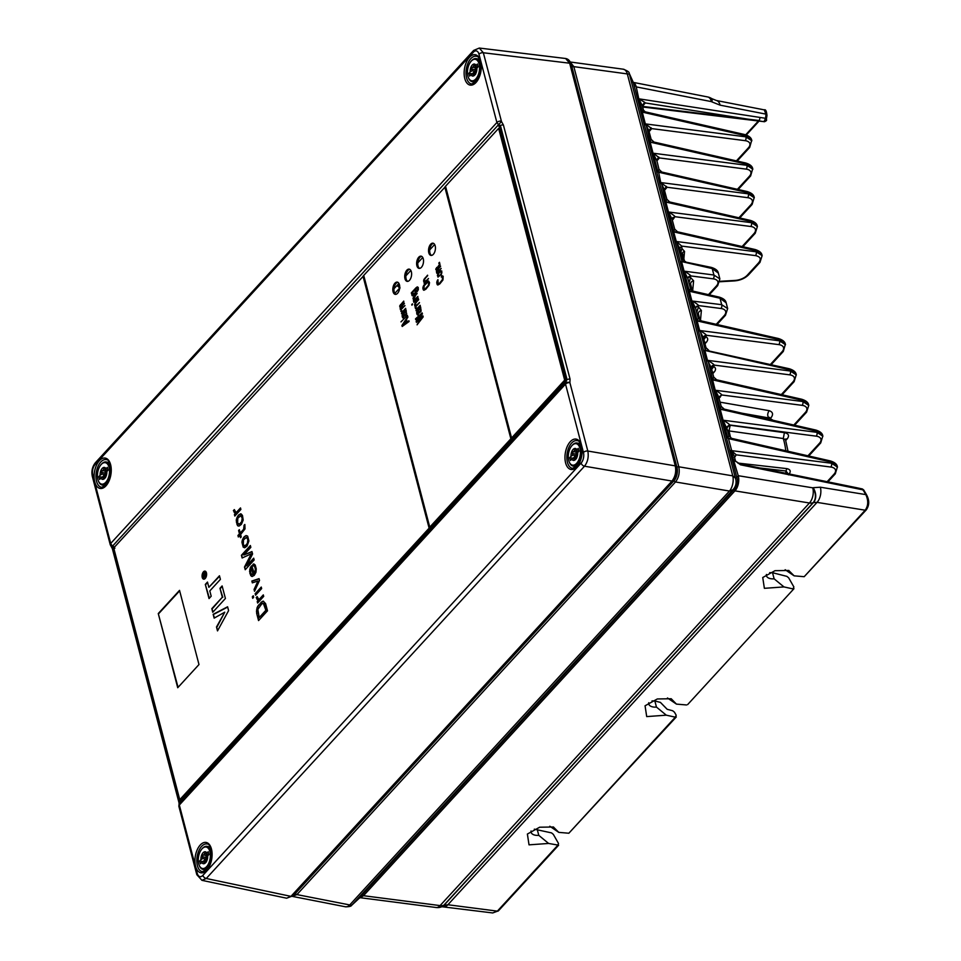 <?xml version="1.0" encoding="UTF-8"?>
<svg xmlns="http://www.w3.org/2000/svg" width="961" height="961" viewBox="0 0 961 961"><rect width="100%" height="100%" fill="white"/><g stroke="black" fill="none" stroke-linecap="round" stroke-linejoin="round"><path stroke-width="1.44" d="M179.166 803.12A3.303 1.778 -14.7 0 1 179.022 802.807L179.082 803.756A3.303 2.499 -155.4 0 1 179.419 803.264L112.329 548.395A3.303 1.778 165.3 0 0 112.365 548.683L110.263 544.755L92.328 476.404A3.303 1.778 165.3 0 1 92.785 475.106A7.712 4.168 99.4 0 1 95.103 464.487L473.341 52.206A7.712 4.168 99.4 0 1 478.962 54.164A3.303 1.778 165.3 0 1 483.335 52.759L479.299 48.05L565.621 58.501L569.657 63.21L483.335 52.759L501.474 121.494L112.809 545.836L114.852 548.13M202.879 875.351L581.129 463.07A3.303 2.138 -137.5 0 0 584.504 466.205C587.772 461.917 588.877 456.859 587.82 451.033L675.295 465.881C676.364 471.707 675.259 476.764 671.979 481.053L584.504 466.205L206.267 878.486L201.942 880.336L286.642 898.211L290.967 896.361A2.751 1.79 42.5 0 0 291.027 896.373A2.751 1.79 42.5 0 0 292.468 895.988L673.481 480.68A2.751 1.79 -137.5 0 1 673.481 480.68L673.481 480.68A2.751 1.79 -137.5 0 1 672.039 481.065A2.751 1.79 -137.5 0 1 671.979 481.053L290.967 896.361L206.267 878.486A3.303 2.138 42.5 0 1 202.879 875.351A7.712 4.168 99.4 0 1 197.269 873.381L179.335 805.03A3.303 1.778 165.3 0 0 178.878 806.327L196.813 874.678A3.303 1.778 -14.7 0 1 197.269 873.381M110.263 544.755A3.303 1.778 -14.7 0 1 110.707 543.458L113.878 548.791L179.995 801.462L180.812 801.318L179.335 805.03L565.512 384.1L565.597 382.322L569.909 382.334L570.065 379.127L503.408 125.002L501.474 121.494M565.957 379.066L500.044 127.861L498.303 125.362M498.843 125.483L499.264 126.876L500.261 125.543L500.741 126.78A1.381 0.745 165.3 0 0 499.984 127.717L499.984 127.717A1.381 0.745 165.3 0 0 500.044 127.861M498.002 124.942L498.555 124.606L496.897 122.527L478.962 54.164M498.555 124.606L500.261 125.543A3.303 1.778 165.3 0 1 503.408 125.002M500.741 126.78L566.726 378.31L566.041 381.409L499.264 126.876M499.768 128.57A4.132 2.679 -137.5 0 1 499.804 128.69L565.789 380.208A4.132 2.679 -137.5 0 1 565.813 380.316L564.672 380.136L511.576 438L445.532 186.254L498.627 128.378L499.768 128.57M511.576 438L511.096 438.817L445.051 187.071L445.592 186.482M445.051 187.071L363.726 275.423L429.771 527.169L510.868 438.781L444.823 187.035M429.771 527.169L429.291 527.985L363.246 276.239L363.787 275.651M363.246 276.239L113.71 547.95L179.755 799.696L180.896 799.888L565.813 380.316M498.627 128.378L564.672 380.136M570.065 379.127A3.303 1.778 -14.7 0 0 566.93 379.667L565.464 382.466L566.93 379.667L566.221 380.484L566.041 379.379L565.789 380.208M566.041 381.409L565.705 382.094M180.896 799.888L180.812 801.318M429.291 527.985L179.755 799.696M112.449 548.911A3.303 1.778 165.3 0 1 112.365 548.683L179.022 802.807A3.303 1.778 -14.7 0 1 178.998 802.507L179.995 801.462L180.115 802.387L565.597 382.214M179.839 802.483L565.524 382.322M111.86 546.112L112.329 548.395L114.035 546.773M112.605 545.764L112.653 546.413M112.185 545.476L111.896 546.148M101.59 464.031A11.7 6.319 99.4 0 1 101.626 463.995A11.7 6.319 99.4 0 1 101.662 463.959A11.7 6.319 99.4 0 1 106.07 461.965A11.7 6.319 99.4 0 1 110.683 470.566A11.7 6.319 99.4 0 1 106.671 483.059A11.7 6.319 99.4 0 1 102.25 485.053A11.7 6.319 99.4 0 1 98.695 481.701A11.7 6.319 99.4 0 1 98.539 481.341M101.145 464.523A10.883 5.874 99.4 0 1 109.073 467.298A10.883 5.874 99.4 0 1 105.806 482.278A10.883 5.874 99.4 0 1 98.394 481.005A10.883 5.874 99.4 0 1 101.121 464.559A10.883 5.874 99.4 0 1 101.145 464.523M106.094 468.728L107.368 467.358L108.1 470.169L106.839 471.539A6.054 3.279 -80.6 0 1 104.773 478.338A6.054 3.279 -80.6 0 1 100.857 478.061L99.596 479.443L98.851 476.632L100.124 475.251A6.054 3.279 -80.6 0 1 102.178 468.451A6.054 3.279 -80.6 0 1 106.094 468.728A13.658 7.328 -14.7 0 1 105.626 470.109L107.824 470.47M100.857 478.061A13.658 7.328 165.3 0 0 102.695 476.908L103.031 478.11L104.196 477.941L105.914 476.188L106.359 472.92A13.658 7.328 165.3 0 0 106.839 471.539M105.013 476.716L105.914 476.188M104.196 477.941L103.031 478.11L104.004 478.266M102.695 476.908L104.617 477.233M105.578 477.545L105.326 473.076L101.554 472.452L101.962 474.109L104.701 474.554L102.286 477.197L98.851 476.632M101.962 474.109A13.658 7.328 -14.7 0 1 100.124 475.251M105.626 470.109L104.869 468.848L103.692 469.004L104.869 468.848M105.013 469.22L103.692 469.004L103.332 470.313L102.262 470.566L103.332 470.313M101.59 470.698L102.262 470.566L101.554 472.452M105.326 473.076L105.266 471.31L107.284 470.962L107.464 469.629M102.611 470.626L107.284 470.962M104.701 474.554A1.922 1.033 99.4 0 1 104.305 475.683L104.148 477.161M471.623 60.699A11.7 6.319 99.4 0 1 471.659 60.663A11.7 6.319 99.4 0 1 471.695 60.615A11.7 6.319 99.4 0 1 476.115 58.621A11.7 6.319 99.4 0 1 480.716 67.234A11.7 6.319 99.4 0 1 476.704 79.727A11.7 6.319 99.4 0 1 472.283 81.721A11.7 6.319 99.4 0 1 468.728 78.358A11.7 6.319 99.4 0 1 468.584 77.997M471.178 61.18A10.883 5.874 99.4 0 1 479.107 63.955A10.883 5.874 99.4 0 1 475.839 78.934A10.883 5.874 99.4 0 1 468.427 77.673A10.883 5.874 99.4 0 1 471.154 61.216A10.883 5.874 99.4 0 1 471.178 61.18M476.139 65.396L477.401 64.015L478.134 66.826L476.872 68.207A6.054 3.279 -80.6 0 1 474.806 75.006A6.054 3.279 -80.6 0 1 470.89 74.718L469.629 76.099L468.896 73.288L470.157 71.919A6.054 3.279 -80.6 0 1 472.211 65.108A6.054 3.279 -80.6 0 1 476.139 65.396A13.658 7.328 -14.7 0 1 475.659 66.765L477.857 67.126M470.89 74.718A13.658 7.328 165.3 0 0 472.728 73.577L473.064 74.766L474.241 74.61L475.947 72.844L476.404 69.576A13.658 7.328 165.3 0 0 476.872 68.207M475.046 73.372L475.947 72.844M474.241 74.61L473.064 74.766L474.037 74.934M472.728 73.577L474.65 73.889M475.611 74.213L475.359 69.745L471.587 69.12L471.995 70.766L474.734 71.222L472.319 73.853L468.896 73.288M471.995 70.766A13.658 7.328 -14.7 0 1 470.157 71.919M475.659 66.765L474.902 65.504L473.725 65.672L474.902 65.504M475.046 65.889L473.725 65.672L473.365 66.97L472.295 67.222L473.365 66.97M471.635 67.366L472.295 67.222L471.587 69.12M475.359 69.745L475.299 67.967L477.317 67.618L477.497 66.297M472.644 67.282L477.317 67.618M474.734 71.222A1.922 1.033 99.4 0 1 474.338 72.351L474.193 73.817M572.456 445.063A11.7 6.319 99.4 0 1 572.492 445.027A11.7 6.319 99.4 0 1 576.948 442.985A11.7 6.319 99.4 0 1 581.549 451.598A11.7 6.319 99.4 0 1 577.537 464.091A11.7 6.319 99.4 0 1 573.116 466.085A11.7 6.319 99.4 0 1 569.561 462.721A11.7 6.319 99.4 0 1 569.417 462.361M572.492 445.027A11.7 6.319 99.4 0 1 572.528 444.979L571.987 445.58A10.883 5.874 99.4 0 1 572.023 445.544A10.883 5.874 99.4 0 1 579.951 448.319A10.883 5.874 99.4 0 1 576.672 463.298A10.883 5.874 99.4 0 1 569.26 462.037A10.883 5.874 99.4 0 1 571.987 445.58M576.972 449.76L578.234 448.379L578.966 451.19L577.705 452.571A6.054 3.279 -80.6 0 1 575.651 459.37A6.054 3.279 -80.6 0 1 571.723 459.082L570.462 460.463L569.729 457.652L570.99 456.283A6.054 3.279 -80.6 0 1 573.056 449.484A6.054 3.279 -80.6 0 1 576.972 449.76A13.658 7.328 -14.7 0 1 576.504 451.129L578.69 451.49M571.723 459.082A13.658 7.328 165.3 0 0 573.561 457.941L573.909 459.13L575.074 458.974L576.78 457.208L577.237 453.94A13.658 7.328 165.3 0 0 577.705 452.571M575.879 457.736L576.78 457.208M575.074 458.974L573.909 459.13L574.87 459.298M573.561 457.941L575.483 458.253M576.444 458.577L576.192 454.109L572.42 453.484L572.828 455.13L575.579 455.586L573.152 458.217L569.729 457.652M572.828 455.13A13.658 7.328 -14.7 0 1 570.99 456.283M576.504 451.129L575.735 449.868L574.57 450.036L575.735 449.868M575.879 450.253L574.57 450.036L574.197 451.334L573.14 451.586L574.197 451.334M572.468 451.73L573.14 451.586L572.42 453.484M576.192 454.109L576.132 452.331L578.15 451.994L578.342 450.661M573.489 451.646L578.15 451.994M575.579 455.586A1.922 1.033 99.4 0 1 575.183 456.715L575.026 458.181M202.423 848.395A11.7 6.319 99.4 0 1 202.459 848.359A11.7 6.319 99.4 0 1 202.495 848.323A11.7 6.319 99.4 0 1 206.915 846.329A11.7 6.319 99.4 0 1 211.516 854.93A11.7 6.319 99.4 0 1 207.504 867.423A11.7 6.319 99.4 0 1 203.083 869.417A11.7 6.319 99.4 0 1 199.528 866.065A11.7 6.319 99.4 0 1 199.383 865.705M201.99 848.887A10.883 5.874 99.4 0 1 209.918 851.662A10.883 5.874 99.4 0 1 206.639 866.642A10.883 5.874 99.4 0 1 199.227 865.368A10.883 5.874 99.4 0 1 201.954 848.923A10.883 5.874 99.4 0 1 201.99 848.887M206.939 853.092L208.201 851.722L208.933 854.533L207.672 855.903A6.054 3.279 -80.6 0 1 205.606 862.702A6.054 3.279 -80.6 0 1 201.69 862.425L200.429 863.807L199.696 860.996L200.957 859.615A6.054 3.279 -80.6 0 1 203.011 852.815A6.054 3.279 -80.6 0 1 206.939 853.092A13.658 7.328 -14.7 0 1 206.459 854.473L208.657 854.834M201.69 862.425A13.658 7.328 165.3 0 0 203.528 861.284L203.864 862.473L205.041 862.305L206.747 860.551L207.204 857.284A13.658 7.328 165.3 0 0 207.672 855.903M205.846 861.08L206.747 860.551M205.041 862.305L203.864 862.473L204.837 862.63M203.528 861.284L205.45 861.597M206.411 861.909L206.159 857.44L202.387 856.816L202.795 858.473L205.534 858.918L203.119 861.561L199.696 860.996M202.795 858.473A13.658 7.328 -14.7 0 1 200.957 859.615M206.459 854.473L205.702 853.212L204.537 853.368L205.702 853.212M205.846 853.584L204.537 853.368L204.164 854.677L203.107 854.93L204.164 854.677M202.435 855.062L203.107 854.93L202.387 856.816M206.159 857.44L206.098 855.674L208.117 855.326L208.297 853.993M203.456 854.99L208.117 855.326M205.534 858.918A1.922 1.033 99.4 0 1 205.149 860.047L204.993 861.524M429.062 527.949L363.018 276.191M198.987 664.544L177.725 687.728L158.265 613.55L179.527 590.366L198.987 664.544M217.51 630.897L228.598 610.619L227.589 606.787L213.162 614.319L214.159 618.127L224.754 612.193L216.489 626.992L217.51 630.897M225.415 598.475L212.765 612.277L211.816 608.673L222.327 597.225L219.973 588.288L222.123 585.946L225.415 598.475M220.405 579.375L209.798 590.931L211.192 596.216L209.03 598.571L205.318 584.42L207.48 582.066L208.861 587.339L219.456 575.783L220.405 579.375M258.557 620.578L256.659 613.358L256.971 607.989L258.437 605.226L263.242 601.154L265.596 603.616L267.494 610.836L258.557 620.578M259.506 599.039L263.302 594.895L263.698 596.397L257.62 603.027L257.224 601.514L258.365 600.277L256.203 597.61L257.152 596.577L258.509 598.955L259.963 599.111L263.422 595.34M255.17 593.694L261.26 587.063L261.644 588.576L255.566 595.195L255.17 593.694L261.368 587.507M252.323 596.805L253.272 595.772L253.668 597.274L252.719 598.307L252.323 596.805L253.392 596.216M254.545 591.291L254.064 589.477L257.956 580.997L252.335 582.859L251.854 581.057L259.05 578.642L259.518 580.444L254.545 591.291M254.269 575.339L255.926 572.36L256.251 568.924L255.218 565.008L253.716 563.939L252.875 564.467L253.272 565.969L254.545 566.137L255.41 569.441L254.257 573.417L251.746 565.705L250.304 567.663L249.596 571.519L250.977 575.831L252.13 576.504L254.269 575.339M241.944 542.328L243.205 547.145L244.815 547.71L247.073 546.028L248.911 540.935L247.65 536.118L246.028 535.553L243.782 537.235L242.196 540.502L242.4 542.412L241.98 541.524M244.07 525.307L244.839 524.478L245.019 528.91L240.622 534.484L241.247 536.899L240.49 537.728L239.854 535.313L238.34 536.971L237.944 535.469L239.469 533.811L238.592 530.508L239.361 529.679L240.226 532.983L243.65 529.259L244.07 525.307L244.899 524.97M239.133 526.039L241.379 524.37L243.193 520.081L242.46 515.444L241.079 513.871L238.1 515.564L236.286 519.853L237.019 524.49L237.872 525.871L239.133 526.039M240.49 507.925L240.887 509.426L234.808 516.057L234.412 514.555L235.553 513.306L233.391 510.639L234.34 509.606L235.697 511.997L236.694 512.069L240.49 507.925M203.468 571.819A4.072 2.198 -80.6 0 0 202.074 576.168A4.072 2.198 -80.6 0 0 203.684 579.171A4.072 2.198 -80.6 0 0 205.222 578.474A4.072 2.198 -80.6 0 0 206.615 574.125A4.072 2.198 -80.6 0 0 205.005 571.122A4.072 2.198 -80.6 0 0 203.468 571.819M250.833 547.35L243.806 555.014L251.938 551.554L252.575 553.968L246.641 565.849L253.68 558.173L254.148 559.987L245.223 569.717L244.502 567.014L251.301 553.8L242.136 557.981L241.427 555.278L250.365 545.536L250.833 547.35M421.411 267.326A6.198 3.351 -80.6 0 0 423.525 260.719A6.198 3.351 -80.6 0 0 421.086 256.155A6.198 3.351 -80.6 0 0 418.756 257.212A6.198 3.351 -80.6 0 0 416.63 263.831A6.198 3.351 -80.6 0 0 419.068 268.383A6.198 3.351 -80.6 0 0 421.411 267.326M433.315 254.353A6.198 3.351 -80.6 0 0 435.441 247.734A6.198 3.351 -80.6 0 0 433.003 243.181A6.198 3.351 -80.6 0 0 430.66 244.238A6.198 3.351 -80.6 0 0 428.534 250.845A6.198 3.351 -80.6 0 0 430.972 255.41A6.198 3.351 -80.6 0 0 433.315 254.353M409.494 280.312A6.198 3.351 -80.6 0 0 411.62 273.693A6.198 3.351 -80.6 0 0 409.182 269.14A6.198 3.351 -80.6 0 0 406.839 270.197A6.198 3.351 -80.6 0 0 404.713 276.816A6.198 3.351 -80.6 0 0 407.152 281.369A6.198 3.351 -80.6 0 0 409.494 280.312M397.59 293.297A6.198 3.351 -80.6 0 0 399.716 286.678A6.198 3.351 -80.6 0 0 397.277 282.126A6.198 3.351 -80.6 0 0 394.935 283.183A6.198 3.351 -80.6 0 0 392.809 289.79A6.198 3.351 -80.6 0 0 395.247 294.342A6.198 3.351 -80.6 0 0 397.59 293.297M441.267 277.02L441.784 275.663L443.165 276.239L442.925 280.011L439.766 283.939L437.772 284.997L436.787 283.195L437.303 280.54L437.952 279.675L438.156 283.783L439.573 283.195L442.456 279.567L442.348 277.128L441.267 277.02M441.796 271.026L441.423 274.293L437.976 277.104L438.072 273.477L440.51 270.81L441.796 271.026M437.579 271.615L441.135 268.539L436.799 273.272L436.69 270.185L435.813 269.536L439.934 263.939L436.522 269.573L440.45 265.921L436.943 271.182L438.036 271.687L441.087 268.359M436.474 272.023L437.495 272.275L436.63 272.648M438.829 263.062L439.513 262.317L438.997 263.674L439.621 262.761M423.152 289.609L423.849 290.282L425.843 289.237L429.002 285.309L429.531 282.654L428.57 280.984L426.576 282.041L423.417 285.958L422.888 288.612L423.609 289.681L422.888 288.612M425.194 281.453L428.486 278.678L424.137 283.411L424.318 282.102M424.858 281.501L424.51 279.495L427.573 275.194L423.969 279.435L423.945 282.017M402.191 326.476L401.926 325.479L407.788 316.529L406.479 319.557L407.14 322.043L408.893 320.758L409.086 321.503L402.191 326.476M415.705 319.605L420.786 315.028L416.161 321.346L416.425 322.343L421.567 318.019L417.074 324.83L423.188 316.878L422.936 315.893L417.518 320.518L422.408 313.899L422.143 312.902L415.512 318.86L415.705 319.605M400.977 321.875L407.476 315.364M406.059 309.947L402.491 314.319L402.935 317.995L403.848 317.478L402.719 315.833L403.44 313.923L404.533 316.085L406.395 314.535L406.059 309.947M402.923 311.292L405.638 308.325L401.458 313.682L402.106 312.181L400.869 311.448L401.542 310.703L403.38 311.364L405.746 308.781M401.398 308.793L404.953 305.718L400.437 309.826L399.872 305.658L403.74 301.117L400.329 306.751L404.269 303.111L400.821 308.613L401.854 308.877L404.905 305.538M400.281 309.214L401.302 309.466L400.437 309.826M420.582 306.931L417.014 311.304L417.458 314.98L418.371 314.463L417.242 312.818L417.963 310.92L419.056 313.082L420.918 311.532L420.582 306.931M417.446 308.277L420.161 305.322L415.981 310.679L416.63 309.166L415.392 308.445L416.065 307.7L417.903 308.361L420.281 305.766M416.185 305.49L419.476 302.715L415.128 307.448L415.308 306.127M415.849 305.538L415.5 303.532L418.564 299.231L414.96 303.472L414.936 306.054M413.795 302.343L418.251 298.054M411.752 304.565L412.437 303.832L411.921 305.19L412.557 304.277M414.587 299.4L417.879 296.613L413.53 301.358L413.362 297.381L416.966 293.141L413.614 299.015L415.044 299.472L417.831 296.444M417.242 291.555L418.287 287.531L417.422 286.883L415.933 287.868L411.32 292.901L411.476 293.525L412.293 292.637L412.233 295.736L413.987 295.099L415.825 292.781L416.113 289.91L415.008 289.669L416.089 288.492L417.747 288.132L417.242 291.555M419.657 268.383A6.198 3.351 99.4 0 1 417.771 263.494A6.198 3.351 99.4 0 1 419.897 257.404A6.198 3.351 99.4 0 1 421.651 256.347M431.561 255.41A6.198 3.351 99.4 0 1 429.675 250.521A6.198 3.351 99.4 0 1 431.801 244.418A6.198 3.351 99.4 0 1 433.555 243.361M407.74 281.369A6.198 3.351 99.4 0 1 405.854 276.48A6.198 3.351 99.4 0 1 407.981 270.389A6.198 3.351 99.4 0 1 409.734 269.332M395.836 294.354A6.198 3.351 99.4 0 1 393.95 289.465A6.198 3.351 99.4 0 1 396.076 283.363A6.198 3.351 99.4 0 1 397.83 282.306M399.56 288.841L400.04 287.819L397.638 284.852L393.998 288.72M399.187 283.963L397.638 284.852L398.935 283.447M441.531 276.36L441.784 275.663M438.012 284.961L437.375 284.792M437.832 284.864L437.075 284.312M437.531 284.396L436.787 283.195M437.243 283.279L436.75 282.426M437.207 282.498L436.895 281.633M437.351 281.705L437.303 280.54M440.03 283.267L441.604 280.972M442.06 281.044L442.12 280.252M442.577 280.336L442.456 279.567M442.913 279.639L442.637 278.894M443.093 278.966L442.637 278.246M443.093 278.33L442.348 277.128M442.805 277.212L442.084 276.78M442.54 276.852L441.712 276.708M438.168 276.828L437.447 275.759M437.904 275.831L437.447 275.11M437.976 274.786L437.723 274.173M438.192 274.245L438.072 273.477M438.528 273.549L438.444 272.912M438.901 272.984L438.961 272.191M439.417 272.263L439.501 271.603M439.958 271.675L440.51 270.81M438.456 276.263L441.351 274.317L441.904 272.431L441.051 271.507L441.435 273.008L440.378 274.954L438.793 276.215L438.06 275.411L439.117 272.816L441.051 271.507M436.799 271.603L436.378 271.002M436.835 271.086L436.69 270.185M436.27 269.621L435.85 269.02M436.306 269.092L436.066 268.479M436.522 268.551L436.678 267.482M437.135 267.566L440.054 264.383M437.651 269.548L440.57 266.365M438.036 271.687L437.243 271.663M423.345 288.696L422.864 287.844M423.32 287.916L422.996 287.051M423.453 287.123L423.417 285.958M423.873 286.042L423.897 285.117M424.354 285.201L424.534 284.264M424.99 284.336L426.576 282.041M427.032 282.114L427.285 281.429M424.594 289.153L426.107 288.564L428.99 284.936L428.906 282.63L427.813 282.126L428.714 283.543L428.198 285.549L425.074 288.949L423.957 288.72L424.221 285.717L427.813 282.126M425.651 281.537L428.438 278.498M424.438 282.87L424.654 282.053M424.402 282.09L423.681 281.669M424.005 281.249L423.597 280.648M424.053 280.732L423.765 279.987M424.221 280.059L423.969 279.435M424.426 279.519L424.342 278.87M424.798 278.942L424.99 278.005M425.447 278.077L427.693 275.639M402.563 326.211L401.926 325.479M402.383 325.551L407.932 317.082M408.99 321.106L407.14 322.043M403.055 325.455L407.02 322.584L406.431 320.349L403.055 325.455M407.02 322.584L405.974 320.265M406.563 322.512L402.599 325.383M416.786 322.043L420.786 315.028M415.969 318.944L422.251 313.298M423.032 316.265L417.518 320.518M417.338 324.157L421.567 318.019M402.815 314.752L406.203 310.499M406.299 311.496L405.602 311.556M404.773 316.061L404.125 315.893M404.581 315.965L403.8 315.292M404.257 315.364L403.44 313.923M403.188 317.959L402.371 317.166M402.827 317.238L402.166 316.421M402.623 316.493L402.106 315.532M402.563 315.604L402.287 314.86M406.035 314.86L404.809 315.148L406.527 314.187M406.095 314.067L406.695 313.346L405.602 312.205L406.239 313.274L405.578 314.788M405.602 312.205L403.98 313.334L404.809 315.148M401.746 313.142L402.106 312.181M401.626 312.001L400.869 311.448M403.38 311.364L402.275 311.508M400.605 308.793L400.184 308.193M400.641 308.265L400.497 307.376M400.088 306.799L399.668 306.199M400.124 306.283L399.872 305.658M400.329 305.73L400.485 304.673M400.941 304.745L403.86 301.562M401.458 306.739L404.377 303.556M401.854 308.877L401.061 308.841M417.338 311.736L420.726 307.484M420.834 308.493L420.137 308.553M419.296 313.046L418.648 312.878M419.104 312.962L418.323 312.277M418.78 312.361L417.963 310.92M417.711 314.944L416.894 314.163M417.35 314.235L416.702 313.418M417.158 313.49L416.642 312.517M417.098 312.589L416.81 311.844M420.57 311.844L419.332 312.145L421.05 311.172M421.086 311.1L421.014 309.598L420.125 309.19L420.762 310.259L420.101 311.772M420.125 309.19L418.503 310.319L419.332 312.145M416.269 310.127L416.63 309.166M416.149 308.986L415.392 308.445M417.903 308.361L416.81 308.493M416.642 305.562L419.428 302.535M415.428 306.895L415.645 306.079M415.392 306.115L414.671 305.706M414.996 305.286L414.587 304.685M415.044 304.757L414.756 304.012M415.212 304.096L414.96 303.472M415.416 303.544L415.332 302.907M415.789 302.979L415.981 302.042M416.437 302.114L418.684 299.676M413.831 300.805L414.047 299.988M413.398 299.195L412.978 298.595M413.446 298.667L413.158 297.922M413.614 298.006L413.362 297.381M413.819 297.454L413.735 296.817M414.191 296.889L414.383 295.952M414.84 296.024L417.086 293.585M415.044 299.472L414.251 299.448M417.542 291.003L417.458 290.366M417.915 290.438L418.227 289.814M418.263 289.705L417.939 288.877M418.395 288.949L417.747 288.132M418.203 288.204L417.482 287.783M412.677 295.796L411.969 295.387M412.425 295.459L411.776 294.643M412.233 294.715L411.776 293.994M411.776 292.973L415.933 287.868M416.389 287.94L416.942 287.075M413.05 294.847L415.849 292.528L415.897 290.715L414.804 290.222L415.392 292.456L412.641 294.643L412.966 291.892L414.804 290.222M178.061 687.355L158.265 613.55M158.721 613.623L179.647 590.823M217.811 630.356L216.489 626.992M216.946 627.077L224.754 612.193M214.543 617.923L213.162 614.319M213.618 614.391L227.661 607.064M213.102 611.905L211.816 608.673M212.273 608.757L222.327 597.225M222.784 597.31L219.973 588.288M220.429 588.372L222.243 586.39M209.366 598.198L205.318 584.42M205.774 584.492L207.6 582.51M219.576 576.228L208.861 587.339M258.905 620.205L256.659 613.358M257.128 613.43L256.455 611.64M256.923 611.713L256.527 610.019M256.983 610.103L256.971 607.989M257.428 608.073L257.572 606.559M258.029 606.631L258.437 605.226M258.905 605.298L261.296 602.115M261.752 602.187L262.317 601.382M262.773 601.454L263.554 601.262M259.23 617.527L266.329 610.355L264.912 604.937L263.338 603.376L265.873 610.271L259.23 617.527L257.824 609.382L261.764 603.916L263.338 603.376M257.956 602.655L257.224 601.514M257.68 601.598L258.365 600.277M258.821 600.349L257.824 600.084M258.281 600.169L257.212 599.604M257.668 599.676L256.779 598.907M257.248 598.979L256.203 597.61M256.659 597.682L257.32 596.961M259.963 599.111L258.509 598.955M255.914 594.835L255.626 593.766M253.055 597.934L252.779 596.877M254.821 590.679L254.064 589.477M254.521 589.561L257.956 580.997M252.731 582.726L251.854 581.057M252.311 581.129L259.098 578.846M252.275 576.468L251.59 576.312M252.046 576.396L250.977 575.831M251.434 575.903L250.545 575.134M251.001 575.207L249.884 573.537M250.34 573.609L249.596 571.519M250.052 571.603L249.776 569.392M250.232 569.477L250.304 567.663M250.761 567.735L250.977 566.534M254.713 573.489L254.749 572.492M255.206 572.564L255.049 571.783M255.506 571.855L255.374 570.257M255.83 570.329L255.41 569.441M255.866 569.525L255.29 568.035M255.746 568.107L254.545 566.137M255.001 566.209L253.92 565.645M253.668 565.777L252.875 564.467M253.344 564.539L254.088 564.059M252.383 574.678L253.488 574.438L251.83 568.119L250.581 569.681L250.725 573.008L251.578 574.402L253.031 574.354L251.374 568.035M244.31 547.722L242.4 542.412M242.436 541.596L242.196 540.502M242.652 540.587L242.604 539.289M243.061 539.361L243.097 538.364M243.553 538.436L243.782 537.235M244.238 537.307L244.538 536.406M244.995 536.478L246.028 535.553M244.346 545.908L246.376 545.428L248.226 542.256L248.01 538.616L246.509 537.355L247.866 539.746L247.349 543.397L245.079 545.884L243.301 544.719L243.493 539.866L246.509 537.355M240.827 537.355L239.854 535.313M238.676 536.598L237.944 535.469M238.4 535.541L239.469 533.811M239.926 533.884L238.592 530.508M243.65 529.259L240.226 532.983M244.106 529.331L244.13 528.334M244.599 528.406L244.274 527.012M244.731 527.096L244.526 525.379M238.628 526.051L237.872 525.871M238.328 525.955L237.523 525.487M237.98 525.559L237.019 524.49M237.475 524.562L236.382 522.075M236.838 522.147L236.262 520.67M236.718 520.742L236.286 519.853M236.754 519.937L236.514 518.844M236.971 518.916L236.923 517.619M237.379 517.691L237.415 516.694M237.872 516.766L238.1 515.564M238.556 515.637L238.857 514.736M239.313 514.808L240.346 513.895M238.664 524.238L240.682 523.769L242.544 520.586L242.316 516.958L240.815 515.697L242.184 518.087L241.667 521.727L239.385 524.213L237.619 523.048L237.811 518.195L240.815 515.697M235.145 515.685L234.412 514.555M234.868 514.628L235.553 513.306M236.01 513.39L235.013 513.126M235.469 513.198L234.4 512.633M234.856 512.706L233.967 511.937M234.424 512.021L233.391 510.639M233.847 510.723L234.496 510.003M236.694 512.069L235.697 511.997M237.151 512.141L240.61 508.369M203.912 579.183A4.072 2.198 99.4 0 1 202.651 577.273M203.42 572.588A4.072 2.198 99.4 0 1 203.924 571.903A4.072 2.198 99.4 0 1 205.234 571.182M204.02 578.534A3.412 1.85 -80.6 0 0 204.249 578.594A3.412 1.85 -80.6 0 0 205.534 578.017A3.412 1.85 -80.6 0 0 205.726 577.777M206.495 573.104A3.412 1.85 -80.6 0 0 205.366 571.855A3.412 1.85 -80.6 0 0 205.125 571.843M203.612 572.36A3.412 1.85 99.4 0 1 204.897 571.783A3.412 1.85 99.4 0 1 206.243 574.294A3.412 1.85 99.4 0 1 205.077 577.933A3.412 1.85 99.4 0 1 203.792 578.522A3.412 1.85 99.4 0 1 202.447 576.011A3.412 1.85 99.4 0 1 203.612 572.36M203.179 574.594L205.354 572.131L204.633 575.651L206.014 574.654L203.155 577.777L202.711 575.783L203.624 574.197M204.717 576.071L203.828 574.654L204.681 576.12M203.828 574.654L203.035 575.519L203.36 577.044L204.273 576.047M251.998 551.806L243.806 555.014M253.788 558.629L246.641 565.849M245.56 569.344L244.502 567.014M244.959 567.086L251.301 553.8M242.532 557.8L241.427 555.278M241.884 555.35L250.473 545.992M292.144 896.325L296.925 894.595L349.744 904.938A11.015 5.97 101.1 0 1 345.431 906.788C349.167 906.8 351.245 906.307 351.666 905.298A11.015 3.183 -133.1 0 0 351.678 905.286A11.015 3.183 -133.1 0 0 351.822 905.118L349.744 904.938L729.459 491.047A11.015 5.718 -80.4 0 0 732.775 475.875L678.802 466.794C679.895 472.62 678.79 477.677 675.499 481.966L729.459 491.047L732.859 489.786L351.822 905.118L358.645 898.739M623.293 69.204L570.185 61.997L573.825 66.645L627.317 73.913A11.015 5.934 -82.3 0 0 623.293 69.204C627.413 70.778 629.383 72.123 629.203 73.264A11.015 4.517 155.7 0 1 629.227 73.336L633.119 81.985L736.871 477.641L735.393 478.134A11.015 10.883 71.4 0 1 732.859 489.786L734.324 489.293L734.925 490.867L809.438 502.999A11.015 6.174 -80.8 0 0 812.754 487.828L738.24 475.707L736.871 477.641A11.015 10.883 71.4 0 1 734.324 489.293L358.97 898.439L363.498 895.7L359.294 897.538M734.745 460.619L739.778 463.875A2.198 1.189 -78.5 0 1 740.499 464.8L733.399 459.49L738.24 475.707A11.015 6.174 99.2 0 1 734.925 490.867L363.498 895.7L440.078 905.598L809.438 502.999A11.015 7.135 -137.5 0 0 813.114 502.699L813.438 502.579A11.015 8.072 -110.1 0 0 813.078 487.707L812.754 487.828A11.015 8.072 69.9 0 1 813.114 502.699L443.754 905.31A11.015 7.796 68.8 0 1 441.531 906.86L441.868 906.728A11.015 7.796 -111.2 0 0 444.09 905.178L813.438 502.579L817.042 502.375L447.898 904.745L443.754 905.31A11.015 7.135 42.5 0 1 440.078 905.598A11.015 5.862 -82.6 0 1 436.15 907.508A11.015 11.015 0 0 0 441.531 906.86M629.227 73.336A11.015 4.517 155.7 0 1 629.395 74.081L735.393 478.134L732.775 475.875L627.317 73.913L629.395 74.081L633.227 82.586L636.242 86.898A11.015 5.97 -78.9 0 0 633.515 82.598M656.555 160.115L659.402 157.928L746.132 169.112A2.751 1.598 -82.6 0 0 746.889 165.316L653.66 153.279A2.751 1.598 97.4 0 1 653.708 153.472L659.402 157.928L656.795 160.955M656.651 159.73L658.994 169.328L657.997 171.719L658.597 172.103A2.751 1.441 102.9 0 1 658.645 172.283L660.736 182.518L667.102 187.263L664.495 190.29M674.454 229.811L673.661 231.817L676.292 241.487L679.727 248.635L681.685 246.088L681.95 248.563L684.544 251.398A2.751 2.318 5.2 0 0 682.514 253.416L682.514 253.416A2.751 2.318 5.2 0 0 682.502 253.5M667.186 709.302L672.688 710.756L674.454 712.197L676.208 715.248L675.319 717.17L676.304 716.954L568.84 833.235L675.319 717.17L666.285 715.176L656.459 707.08L654.849 700.977L660.423 702.395L667.186 709.302M648.735 702.719A9.634 5.177 165.3 0 0 648.771 704.017A9.634 5.177 165.3 0 0 653.132 706.984A9.634 5.177 165.3 0 0 656.459 707.08M667.475 697.986L676.448 704.113L671.198 698.743L657.324 698.959L645.059 705.794L646.705 716.594L666.285 715.176M654.849 700.977L652.002 700.905M687.632 704.605L793.978 588.685L687.632 704.605M676.448 704.113L686.514 704.966M553.356 826.953L558.773 832.37L568.84 833.235M553.524 827.001L539.65 827.217L527.385 834.052L529.03 844.851L548.611 843.446L558.629 845.212L498.423 910.836L492.729 912.95L497.366 911.136L557.644 845.44L558.533 843.506L553.332 834.376L551.542 832.899L534.328 829.163M788.705 570.426L794.122 575.843L804.189 576.696L865.188 510.207A2.066 1.333 42.5 0 0 866.233 509.919L804.189 576.696M788.873 570.474L774.998 570.69L762.734 577.525L764.379 588.324L783.96 586.919L792.993 588.913L793.882 586.979L788.681 577.849L786.891 576.372L772.524 572.72L774.134 578.822L783.96 586.919M558.773 832.37L549.8 826.244M531.061 830.989A9.634 5.177 165.3 0 0 531.097 832.286A9.634 5.177 165.3 0 0 535.457 835.241A9.634 5.177 165.3 0 0 538.785 835.349L548.611 843.446M537.175 829.247L538.785 835.349M752.763 168.944L746.589 164.151L746.889 165.316L752.847 169.22M658.79 157.015L656.579 160.175L653.252 153.616M657.997 171.719L662.826 172.439M658.994 169.328L661.829 172.055L747.202 191.551C751.466 192.885 753.784 194.783 754.169 197.245L748.042 192.693A2.751 1.441 -77.1 0 0 747.202 191.551M646.128 112.257L642.825 111.981A2.751 1.441 102.9 0 1 642.897 112.257L745.592 135.705A2.751 1.441 -77.1 0 0 744.751 134.564L645.239 111.836L643.474 110.155L642.248 112.053L645.348 123.861L651.714 128.606L648.795 130.42L651.126 139.333L650.129 142.072L657.997 172.079L748.042 192.693L748.343 193.846L754.301 197.762M734.276 457.376L736.234 454.841L830.772 467.034A2.751 1.598 -82.6 0 0 831.517 463.238L731.669 450.649A2.751 1.598 97.4 0 0 731.585 450.337L728.51 438.624L831.217 462.073A2.751 1.441 -77.1 0 0 830.376 460.932C834.641 462.265 836.959 464.163 837.343 466.626L831.217 462.073L831.517 463.238L837.475 467.142M711.26 98.322A11.015 11.015 0 0 0 707.716 96.965A11.015 5.97 -78.9 0 1 711.428 101.614L711.849 101.866A11.015 2.787 -59.1 0 0 711.681 98.575L711.26 98.322A11.015 2.787 120.9 0 1 711.428 101.614L636.242 86.898L638.765 98.767L642.272 105.614L644.651 102.274L638.765 98.767L642.332 111.596M664.231 189.329L666.85 199.251L665.841 201.99L668.46 211.949L672.015 219.048M682.466 259.542L681.553 261.524L684.076 271.158L687.764 278.33M690.25 289.213L689.337 291.195L691.86 300.817L695.548 308M698.034 318.872L697.121 320.866L699.644 330.488L703.332 337.671M705.77 348.387L704.857 350.381L707.464 360.327L711.164 367.498L712.305 365.685L711.176 367.114M713.494 377.817L712.582 379.799L715.224 390.214L718.66 396.773L718.744 398.635M720.966 407.092L720.173 409.11L723.092 420.209L726.672 428.438M728.654 436.414L727.873 438.06L728.51 438.624A2.751 1.441 102.9 0 0 728.474 438.456L731.705 438.396L830.376 460.932M731.333 450.841L734.192 455.946L735.621 461.424L733.399 459.49L730.973 450.241L736.234 454.841L734.576 457.436M726.54 426.768L728.87 435.681L731.705 438.396M726.852 427.957L729.639 424.978L816.189 436.15A2.751 1.598 -82.6 0 0 816.946 432.342L723.092 420.209L727.873 438.06M730.828 438.781L729.015 430.924L783.287 438.528L784.404 432.666C788.729 433.603 789.63 435.705 787.107 438.985A4.132 2.679 42.5 0 0 785.473 439.297M726.828 429.723L729.015 430.924L730.18 425.255L784.404 432.666M730.18 425.255L729.447 424.822C729.411 423.825 722.816 419.969 723.765 420.498L723.297 420.642M726.612 427.237L729.447 424.822M718.66 396.773L721.182 406.371L724.27 409.158L720.786 409.134A2.751 1.441 102.9 0 1 720.822 409.314L816.634 431.189A2.751 1.441 -77.1 0 0 815.793 430.047C820.057 431.381 822.376 433.279 822.76 435.741L816.634 431.189L816.946 432.342L822.892 436.258M769.665 419.416C773.641 415.104 773.473 412.197 769.184 410.671C767.274 413.59 767.238 416.029 769.076 417.987L773.125 420.293M720.077 402.166L769.184 410.671M808.706 405.17L802.531 400.389L802.831 401.542L715.837 390.31A2.751 1.598 97.4 0 1 715.897 390.502C714.96 389.926 722.107 394.25 721.639 394.959L802.087 405.338A2.751 1.598 -82.6 0 0 802.831 401.542L808.79 405.446M719.092 398.407L721.639 394.959L718.756 397.121M715.428 390.646L720.185 408.749M742.312 413.266L769.076 417.987A58.297 31.509 -80.6 0 1 772.176 420.089M711.032 366.934L713.699 377.084L716.714 379.847L713.098 379.823A2.751 1.441 102.9 0 1 713.122 379.967L802.531 400.389A2.751 1.441 -77.1 0 0 801.69 399.235C805.943 400.569 808.273 402.467 808.657 404.929L808.778 405.386M737.832 463.07L786.855 468.632C790.711 469.533 791.239 471.611 788.44 474.854M759.755 467.959L785.99 470.998L786.855 468.632M785.762 473.256A58.297 31.509 -80.6 0 0 785.99 470.998L788.128 473.737M794.122 575.843L785.149 569.717M766.41 574.462A9.634 5.177 165.3 0 0 766.446 575.747A9.634 5.177 165.3 0 0 770.806 578.714A9.634 5.177 165.3 0 0 774.134 578.822M740.499 464.8L863.05 489.882L865.813 494.603C868.54 500.621 868.336 505.822 865.188 510.207L817.042 502.375A11.015 6.174 99.2 0 0 820.346 487.203L813.078 487.707M441.7 906.788A11.015 7.796 -111.2 0 0 441.868 906.728L492.741 912.95M498.423 910.836A2.066 1.333 42.5 0 1 497.366 911.136L447.898 904.745A11.015 5.862 97.4 0 1 443.97 906.643M766.674 116.137L764.283 109.878L716.413 100.509A11.015 5.97 101.1 0 1 720.125 105.157L766.001 114.143L765.569 118.299L639.389 98.899A2.198 1.249 98.8 0 1 639.425 99.043L638.957 99.175M716.413 100.509L711.681 98.575A11.015 2.787 -59.1 0 0 711.44 98.478M764.283 109.878C765.641 109.206 766.53 111.092 766.962 115.512L766.241 120.281L765.569 118.299L763.971 121.687M649.107 131.633L651.714 128.606L745.147 140.666A2.751 1.598 -82.6 0 0 745.904 136.858L745.592 135.705L751.778 140.498M650.129 141.711L646.02 124.149A2.751 1.598 97.4 0 0 645.96 123.969L745.904 136.858L751.85 140.774M654.958 142.432L650.729 142.108A2.751 1.441 102.9 0 1 650.765 142.276L746.589 164.151A2.751 1.441 -77.1 0 0 745.736 163.01C750 164.343 752.319 166.241 752.703 168.704L750.649 175.911A2.751 1.79 -137.5 0 1 750.649 175.923A2.751 1.79 -137.5 0 1 749.328 176.319L738.096 188.56A11.015 5.598 -17.4 0 1 737.351 189.293M651.126 139.333L653.96 142.06L745.736 163.01M645.552 124.293L648.795 130.42M651.09 127.705L648.891 130.864M642.296 105.097L645.263 102.935L644.651 102.274M642.428 106.395L645.263 102.935L764.175 121.711L766.121 120.485M363.39 895.7L359.979 897.598M772.524 572.72L769.677 572.636M863.434 490.747L862.353 488.957L863.747 490.002L866.498 494.711C869.537 500.297 869.441 505.366 866.233 509.919M837.403 466.866L835.289 473.833A2.751 1.79 -137.5 0 1 833.968 474.241L827.133 481.701M822.82 435.982L820.706 442.949A2.751 1.79 -137.5 0 1 819.385 443.357L807.949 455.814M785.798 450.757A58.297 31.509 -80.6 0 0 783.287 438.528L785.545 439.802L788.02 451.262M712.582 379.499L708.041 360.555C706.828 359.846 714.407 364.243 714.011 365.084L713.771 366.585C716.005 367.931 716.113 369.793 714.107 372.171L712.786 373.613M712.305 365.685L714.011 365.084L789.63 374.838A2.751 1.598 -82.6 0 0 790.386 371.03L707.993 360.399A2.751 1.598 97.4 0 1 708.041 360.555L707.644 360.675M713.771 366.585L711.669 369.348M704.857 350.068L789.233 368.736C793.498 370.069 795.816 371.967 796.201 374.43L790.074 369.877A2.751 1.441 -77.1 0 0 789.233 368.736M699.824 330.848L700.209 330.728C699.007 330.019 706.587 334.416 706.191 335.245L778.794 344.615A2.751 1.598 -82.6 0 0 779.551 340.819L700.173 330.572A2.751 1.598 97.4 0 1 700.209 330.728L705.374 350.405A2.751 1.441 102.9 0 1 705.41 350.549L790.074 369.877L790.386 371.03L796.333 374.946M703.344 337.719L704.473 335.857L706.191 335.245L705.951 336.758C708.173 338.104 708.281 339.966 706.287 342.344L704.966 343.786M785.425 344.446L779.251 339.665L779.551 340.819L785.509 344.723M695.428 307.424L698.239 318.151L701.398 320.938L697.626 320.89A2.751 1.441 102.9 0 1 697.662 321.034L779.251 339.665A2.751 1.441 -77.1 0 0 778.398 338.512C782.662 339.846 784.993 341.744 785.365 344.206L783.311 351.426A2.751 1.79 -137.5 0 1 781.99 351.822L770.614 364.231A11.015 5.598 -17.4 0 1 770.422 364.435M697.121 320.566L692.04 301.177M695.644 307.544L698.407 305.574L720.954 308.493A2.751 1.598 -82.6 0 0 721.699 304.685L692.425 301.057C691.223 300.337 698.803 304.745 698.407 305.574L695.56 307.616M697.998 306.463L701.386 310.475A4.132 3.484 5.2 0 0 698.335 313.49L698.335 313.49A4.132 3.484 5.2 0 0 698.323 313.827M689.337 290.895L689.842 291.219A2.751 1.441 102.9 0 1 689.878 291.363L720.017 298.246A2.751 1.441 -77.1 0 0 719.164 297.093C723.429 298.427 725.759 300.325 726.132 302.787L720.017 298.246L721.699 304.685L727.657 308.601M684.256 271.507L684.64 271.386C683.439 270.678 691.019 275.074 690.623 275.903L713.17 278.822A2.751 1.598 -82.6 0 0 713.915 275.014L684.076 271.158L689.337 291.195L693.265 291.183L719.164 297.093M687.86 277.873L690.214 276.792L690.563 277.489L688.929 283.063L690.635 284.84M690.563 277.489L693.602 280.804A4.132 3.484 5.2 0 0 690.551 283.819L690.551 283.819A4.132 3.484 5.2 0 0 690.539 284.156M690.214 276.792L690.623 275.903L688.917 276.516L687.776 277.945M681.553 261.224L711.38 267.422C715.645 268.756 717.975 270.654 718.347 273.128L712.233 268.575A2.751 1.441 -77.1 0 0 711.38 267.422M676.604 241.992L682.058 261.548A2.751 1.441 102.9 0 1 682.094 261.692L712.233 268.575L713.915 275.014L719.873 278.93M755.454 255.602A2.751 1.598 -82.6 0 0 756.199 251.806L676.82 241.559A2.751 1.598 97.4 0 1 676.88 241.812L681.685 246.088L755.454 255.602C760.463 256.647 761.532 259.05 758.637 262.809L747.262 275.218A11.015 5.598 -17.4 0 1 735.093 280.42L719.957 281.297M681.95 248.563L680.856 252.275L682.562 254.088M698.347 307.16L696.713 312.733L698.419 314.511L698.335 313.49M796.261 374.67L794.146 381.637A2.751 1.79 -137.5 0 1 792.825 382.046L781.99 393.854A11.015 5.598 -17.4 0 1 781.257 394.575M705.951 336.758L703.848 339.521M704.473 335.857L703.344 337.287M747.262 275.218A2.751 1.79 42.5 0 0 748.583 274.822L759.959 262.413L762.133 255.65L756.199 251.806L755.899 250.653A2.751 1.441 -77.1 0 0 755.046 249.5L677.505 231.793L674.274 231.853A2.751 1.441 102.9 0 1 674.31 232.021L755.899 250.653L762.073 255.434M673.673 231.457L668.664 212.381M673.012 217.414L672.027 219.12A4.132 2.679 42.5 0 1 673.457 218.904L674.874 216.693L750.709 226.484A2.751 1.598 -82.6 0 0 751.466 222.676L669.072 212.057A2.751 1.598 97.4 0 1 669.12 212.237C668.099 211.624 675.343 215.973 674.874 216.693L672.039 218.712M757.34 226.315L751.166 221.523L751.466 222.676L757.424 226.592M665.841 201.63L666.441 202.026A2.751 1.441 102.9 0 1 666.49 202.194L751.166 221.523A2.751 1.441 -77.1 0 0 750.313 220.381C754.577 221.715 756.896 223.613 757.28 226.075L757.4 226.532M664.243 189.449L667.102 187.263L747.598 197.654A2.751 1.598 -82.6 0 0 748.343 193.846L661.348 182.626A2.751 1.598 97.4 0 1 661.408 182.806L665.841 201.99L670.682 202.351M666.85 199.251L669.673 201.966L750.313 220.381M660.94 182.95L664.183 189.077M666.478 186.362L664.279 189.521M755.046 249.5C759.31 250.833 761.641 252.731 762.013 255.194L762.157 255.71M754.217 197.486L752.115 204.453A2.751 1.79 -137.5 0 1 750.793 204.861L739.49 217.174A11.015 5.598 -17.4 0 1 738.889 217.775M569.717 63.21A2.751 1.478 165.3 0 0 569.657 63.21L675.295 465.881A2.751 1.478 -14.7 0 1 675.355 465.893A2.751 1.478 -14.7 0 1 676.604 466.746L570.954 64.063A2.751 1.478 165.3 0 0 569.717 63.21M569.885 382.682L587.82 451.033A3.303 1.778 -14.7 0 0 583.447 452.451L565.512 384.1A3.303 1.778 165.3 0 1 569.885 382.682L569.909 382.334M92.328 476.404C91.271 471.214 92.292 466.65 95.403 462.709L95.403 462.709A3.303 2.138 42.5 0 0 95.103 464.487M473.341 52.206A3.303 2.138 -137.5 0 1 473.653 50.428L473.653 50.428A3.303 2.138 -137.5 0 1 473.653 50.416M92.785 475.106L110.707 543.458L496.897 122.527A3.303 1.778 -14.7 0 1 501.27 121.11M566.726 378.31L566.041 379.379L566.726 378.31M178.65 801.294A1.381 0.745 -14.7 0 1 179.863 800.309A1.381 0.745 165.3 0 0 180.776 799.864M114.876 548.25L112.665 549.776M583.447 452.451A7.712 4.168 99.4 0 1 581.129 463.07M576.84 466.854A15.4 8.325 -80.6 0 0 577.189 466.469A15.4 8.325 -80.6 0 0 581.405 445.375A15.4 8.325 -80.6 0 0 570.245 441.724A15.4 8.325 -80.6 0 0 569.909 442.108A15.4 8.325 -80.6 0 0 565.693 463.202A15.4 8.325 -80.6 0 0 576.84 466.854M206.807 870.198A15.4 8.325 -80.6 0 0 207.156 869.813A15.4 8.325 -80.6 0 0 211.372 848.719A15.4 8.325 -80.6 0 0 200.212 845.055A15.4 8.325 -80.6 0 0 199.876 845.44A15.4 8.325 -80.6 0 0 195.66 866.534A15.4 8.325 -80.6 0 0 206.807 870.198M105.974 485.834A15.4 8.325 -80.6 0 0 106.311 485.449A15.4 8.325 -80.6 0 0 110.527 464.355A15.4 8.325 -80.6 0 0 99.379 460.691A15.4 8.325 -80.6 0 0 99.043 461.076A15.4 8.325 -80.6 0 0 94.827 482.17A15.4 8.325 -80.6 0 0 105.974 485.834M476.007 82.49A15.4 8.325 -80.6 0 0 476.344 82.105A15.4 8.325 -80.6 0 0 480.572 61.011A15.4 8.325 -80.6 0 0 469.412 57.36A15.4 8.325 -80.6 0 0 469.076 57.744A15.4 8.325 -80.6 0 0 464.86 78.838A15.4 8.325 -80.6 0 0 476.007 82.49M106.203 459.634A14.019 7.58 -80.6 0 0 100.785 462.001A14.019 7.58 -80.6 0 0 100.485 462.349A14.019 7.58 -80.6 0 0 95.992 477.377A14.019 7.58 -80.6 0 0 101.626 487.299L106.106 485.089C113.074 478.65 111.8 459.25 106.203 459.634M105.121 475.827L104.305 475.683M476.248 56.303A14.019 7.58 -80.6 0 0 470.818 58.669A14.019 7.58 -80.6 0 0 470.518 59.017A14.019 7.58 -80.6 0 0 466.025 74.033A14.019 7.58 -80.6 0 0 471.659 83.967L476.139 81.757C483.107 75.306 481.833 55.906 476.248 56.303M475.154 72.483L474.338 72.351M577.08 440.667A14.019 7.58 -80.6 0 0 571.663 443.033A14.019 7.58 -80.6 0 0 571.351 443.381A14.019 7.58 -80.6 0 0 566.87 458.397A14.019 7.58 -80.6 0 0 572.492 468.331L576.972 466.121C583.94 459.67 582.666 440.27 577.08 440.667M575.987 456.847L575.183 456.715M207.047 843.998A14.019 7.58 -80.6 0 0 201.63 846.365A14.019 7.58 -80.6 0 0 201.317 846.713A14.019 7.58 -80.6 0 0 196.837 861.741A14.019 7.58 -80.6 0 0 202.459 871.663L206.939 869.453C213.907 863.014 212.633 843.614 207.047 843.998M205.954 860.191L205.149 860.047M396.713 285.753A2.751 1.79 42.5 0 1 399.428 288.348L394.827 293.369M434.66 244.502L429.711 249.896M422.756 257.488L417.795 262.882M410.84 270.461L405.89 275.867M571.314 65.432A9.634 5.201 99.4 0 1 571.999 67.234L676.976 467.382A9.634 5.201 99.4 0 1 674.081 480.656L295.507 893.286A9.634 5.201 99.4 0 1 293.67 894.667M676.976 467.382A1.381 0.745 -14.7 0 1 678.802 466.794L573.825 66.645A1.381 0.745 165.3 0 0 571.999 67.234M295.507 893.286A1.381 0.889 42.5 0 0 296.925 894.595L675.499 481.966A1.381 0.889 -137.5 0 1 674.081 480.656M746.132 169.112A11.027 5.598 -17.4 0 1 749.328 176.319M747.598 197.654A11.027 5.598 -17.4 0 1 750.793 204.861M683.872 258.713L684.544 251.398M738.096 188.56A2.751 1.79 42.5 0 0 739.417 188.164L750.649 175.923M787.107 438.985L785.75 440.462M816.189 436.15A11.027 5.598 -17.4 0 1 819.385 443.357M793.834 425.026L805.282 412.545A11.027 5.598 -17.4 0 0 802.087 405.338M794.615 425.206L806.603 412.149A2.751 1.79 -137.5 0 1 805.282 412.545M720.233 397.169A4.132 2.679 42.5 0 0 718.816 397.361M830.772 467.034A11.027 5.598 -17.4 0 1 833.968 474.241M865.813 494.603L820.346 487.203M711.849 101.866L720.125 105.157M736.33 160.859A11.015 5.598 -17.4 0 0 737.183 160.031A2.751 1.79 42.5 0 0 738.504 159.622L749.664 147.465A2.751 1.79 -137.5 0 1 748.343 147.874A11.027 5.598 -17.4 0 0 745.147 140.666M737.183 160.031L748.343 147.874M642.489 106.395L759.058 120.497A2.198 1.249 -81.2 0 0 759.707 117.47M766.53 119.657C766.89 120.329 766.205 121.014 764.451 121.723L764.175 121.711M745.712 134.816L758.361 121.014M857.068 488.584A2.198 1.189 -78.5 0 0 856.335 487.659L862.353 488.957M789.63 374.838A11.027 5.598 -17.4 0 1 792.825 382.046M714.107 372.171A4.132 2.679 42.5 0 0 712.485 372.472M711.248 367.042L713.603 365.961M778.794 344.615A11.027 5.598 -17.4 0 1 781.99 351.822M706.287 342.344A4.132 2.679 42.5 0 0 704.665 342.645M770.614 364.231A2.751 1.79 42.5 0 0 771.923 363.835L783.311 351.426M700.461 320.506L701.386 310.475M720.954 308.493A11.027 5.598 -17.4 0 1 724.15 315.688L716.233 324.313M692.665 290.991L693.602 280.804M713.17 278.822A11.027 5.598 -17.4 0 1 716.365 286.03L708.449 294.655M679.775 247.758L681.229 247.169M717.026 324.494L725.471 315.292A2.751 1.79 -137.5 0 1 724.15 315.688M709.242 294.823L717.687 285.621A2.751 1.79 -137.5 0 1 716.365 286.03M781.99 393.854A2.751 1.79 42.5 0 0 783.311 393.457L794.146 381.637M703.428 337.215L705.782 336.134M673.457 218.904L672.328 220.141M750.709 226.484A11.027 5.598 -17.4 0 1 753.904 233.691L742.553 246.064A11.015 5.598 -17.4 0 1 742.084 246.545M742.553 246.064A2.751 1.79 42.5 0 0 743.874 245.656L755.226 233.283A2.751 1.79 -137.5 0 1 753.904 233.691M719.873 281.753L734.54 280.9A2.751 1.045 -93.3 0 0 735.093 280.42M759.959 262.413A2.751 1.79 -137.5 0 1 758.637 262.809M739.49 217.174A2.751 1.79 42.5 0 0 740.811 216.778L752.115 204.453M570.954 64.063C570.113 60.867 568.335 59.017 565.621 58.501M673.481 480.68C676.628 476.68 677.661 472.031 676.604 466.746M292.468 895.988L286.642 898.211M95.403 462.709L473.653 50.428L479.299 48.05M565.645 382.142L565.969 379.235L499.636 126.648M196.813 874.678L201.942 880.336M179.082 803.756L178.878 806.327M102.25 485.053L105.59 485.605M106.07 461.965L109.422 462.517M98.394 481.005L98.695 481.701M106.251 471.238L102.443 470.614M472.283 81.721L475.623 82.274M476.115 58.621L479.455 59.174M468.427 77.673L468.728 78.358M476.284 67.895L472.476 67.27M573.116 466.085L576.468 466.638M576.948 442.985L580.288 443.538M569.26 462.037L569.561 462.721M577.117 452.271L573.309 451.634M203.083 869.417L206.435 869.969M206.915 846.329L210.255 846.881M199.227 865.368L199.528 866.065M207.083 855.602L203.276 854.978M292.673 896.457L345.431 906.788M738.048 189.461L739.417 188.164M724.005 409.086L815.793 430.047M769.977 418.275L769.581 417.362L769.293 418.035M806.603 412.149L808.766 405.386M716.51 379.787L801.69 399.235M744.751 134.564C749.015 135.897 751.334 137.795 751.718 140.258L749.664 147.465M737.015 161.016L738.504 159.634M642.176 105.205L643.474 110.155M642.645 107.007L764.451 121.723M759.058 121.098L746.289 135.008M707.716 96.965L633.275 82.382M632.602 82.25L633.215 82.418M633.263 82.682L633.119 81.985M359.798 897.646L436.15 907.508M360.255 897.25L358.885 898.547M351.678 905.286L358.825 898.607M739.778 463.875L856.335 487.659M808.742 455.995L820.706 442.949M785.125 439.597L785.509 439.057L785.545 439.802M827.926 481.857L835.289 473.833M712.125 372.772L712.509 372.243L712.521 372.94M703.212 337.095L705.987 347.654L708.798 350.369M771.154 364.603L771.923 363.835M701.049 320.854L778.398 338.512M695.56 308.049L696.701 306.187M693.265 291.183C692.845 291.627 691.908 290.715 690.454 288.48L687.644 277.765M687.776 278.378L688.917 276.516M685.481 261.512C685.061 261.957 684.124 261.044 682.67 258.809L679.631 247.241M682.514 253.416L684.508 261.14M725.471 315.292L727.645 308.529L726.144 302.799M717.687 285.621L719.861 278.858L718.36 273.128M700.004 320.193L698.383 314.007M692.292 290.811L690.551 283.819M781.954 394.731L783.311 393.457M704.305 342.945L704.689 342.416L704.701 343.113M677.505 231.793L674.67 229.078L671.895 218.507M742.805 246.701L743.874 245.656M755.226 233.283L757.4 226.52M734.54 280.9C740.294 280.408 744.967 278.378 748.583 274.822M739.598 217.931L740.811 216.778"/></g></svg>
